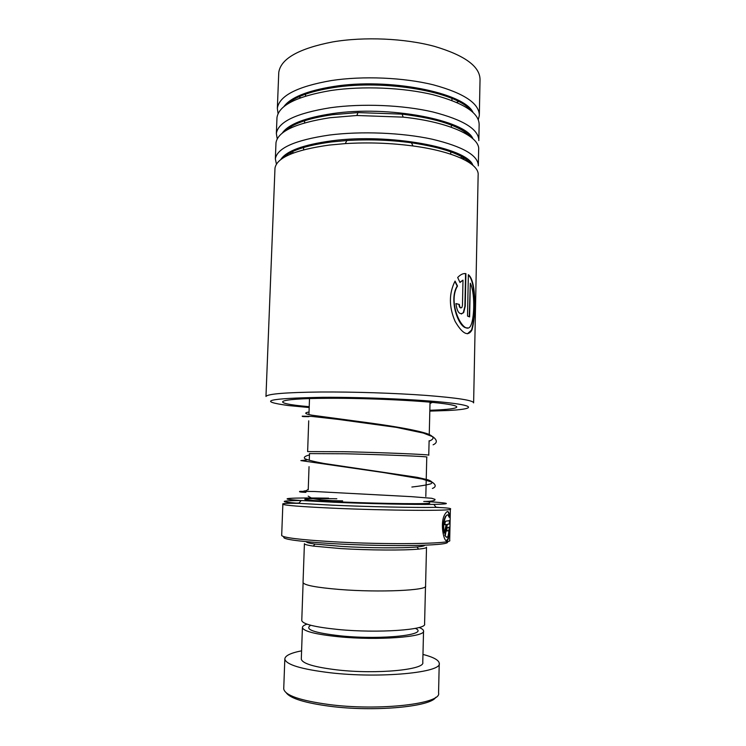 <?xml version="1.0" encoding="UTF-8"?>
<svg xmlns="http://www.w3.org/2000/svg" width="746" height="746" viewBox="0 0 746 746"><rect width="100%" height="100%" fill="white"/><g stroke="black" fill="none" stroke-linecap="round" stroke-linejoin="round"><path stroke-width="1.12" d="M415.345 628.374C430.106 634.725 382.437 640.115 340.941 635.9C314.085 632.878 304.023 629.335 310.746 625.269M425.49 586.412L424.586 623.936C427.327 629.857 377.989 633.391 338.255 629.493C315.064 627.134 302.904 624.169 301.766 620.588L301.785 620.271M426.768 457.102C430.638 456.58 383.22 454.622 344.624 453.764L309.497 453.615L344.643 453.773C382.605 454.603 429.5 456.533 426.768 457.074L425.817 496.482M308.713 420.828L307.632 451.6L343.887 451.712C383.127 452.542 431.598 454.594 428.754 455.228M424.642 545.214C424.698 545.913 422.133 546.501 416.949 546.977C403.316 548.291 368.58 548.077 341.687 546.436L315.008 544.076C309.459 543.284 306.587 542.529 306.392 541.81L306.392 541.699M426.507 547.182C426.637 547.937 424.008 548.58 418.609 549.093C404.565 550.501 368.627 550.296 340.81 548.58L313.255 546.091C307.557 545.261 304.61 544.459 304.415 543.703L303.044 582.318M328.604 498.16C290.185 497.545 272.635 498.58 301.207 500.519L334.077 502.245C368.981 503.737 414.254 504.688 433.836 504.399C453.074 503.97 450.155 502.99 425.071 501.452M447.124 541.596C450.025 543.564 439.59 544.85 415.811 545.457C392.527 545.923 359.003 545.186 331.886 543.601C296.796 541.344 280.897 539.06 284.17 536.756M281.69 535.311L281.68 535.507C283.144 537.642 299.612 539.675 331.112 541.633C386.036 544.944 453.876 543.899 449.689 540.318L450.37 509.201M426.507 547.322L425.574 585.974C428.344 590.403 379.164 592.669 339.505 589.461C316.351 587.531 304.2 585.228 303.035 582.551M446.033 524.522L444.719 524.662L445.446 521.249L449.698 520.559L449.707 523.776L447.274 524.531L445.231 535.74C446.378 537.782 447.358 537.782 448.16 535.74L449.017 530.592L446.658 530.676L447.208 527.692L449.624 527.096L448.374 538.621C445.036 548.674 438.657 522.601 445.334 513.621C447.796 509.966 449.223 511.206 449.605 517.332L448.831 516.736C448.187 514.302 447.19 514.199 445.838 516.437C443.646 521.053 443.124 526.583 444.28 533.026L446.099 524.932L444.663 524.606M449.334 520.671L449.306 523.795L446.901 524.513L444.84 535.348L446.593 537.251M449.017 530.592L446.668 531.012M449.26 527.245L447.982 538.612L446.453 540.589M447.469 511.514C448.458 511.887 449.045 513.826 449.223 517.314L449.605 517.332M447.395 514.824L445.474 516.409C443.283 521.016 442.76 526.555 443.907 533.008L444.056 533.017M435.729 697.323C430.992 706.742 374.259 712.076 329.946 706.275C305.067 702.956 290.52 698.489 286.315 692.885M283.741 688.297L283.722 688.884C284.953 695.356 300.097 700.578 329.154 704.55C379.565 711.152 442.173 703.683 438.564 692.941L439.226 663.623M307.054 624.16C303.892 625.195 302.344 626.342 302.41 627.591C303.519 631.284 315.521 634.333 338.404 636.73C377.569 640.693 426.218 636.991 423.532 630.883C423.411 629.736 421.928 628.608 419.093 627.489M301.309 658.746L301.3 659.138C302.391 663.576 314.402 667.166 337.341 669.927C376.609 674.468 425.444 669.703 422.777 662.373L423.532 631.163M301.589 650.829C290.53 653.011 284.944 655.762 284.823 659.082C286.082 664.658 301.207 669.218 330.189 672.761C380.469 678.646 442.863 672.463 439.235 663.194C438.741 660.042 433.323 657.114 422.973 654.428M429.817 411.121L448.654 410.477C473.645 409.153 476.61 405.983 448.691 402.793C421.098 399.595 364.617 397.086 322.794 397.31C267.59 398.355 256.167 401.106 288.543 405.563L309.189 407.54M473.626 402.663L478.139 175.151C479.622 164.017 453.932 151.41 412.976 145.964C390.624 143.008 368.058 142.225 345.277 143.605L329.107 145.088C294.838 149.937 276.794 157.62 274.985 168.148L265.968 396.471C267.478 393.907 285.699 392.415 320.621 392.004C353.072 391.762 395.035 393.123 425.901 395.389C457.568 397.879 473.468 400.378 473.617 402.877M479.342 114.474L480.032 79.757C480.088 66.562 464.889 55.418 434.414 46.345C404.705 38.326 364.207 36.545 332.651 41.925C298.661 48.565 280.692 58.757 278.762 72.511L278.706 73.938M298.782 96.766L300.713 97.745M274.985 168.148L274.938 169.239M478.326 165.864C478.326 155.457 462.94 146.561 432.148 139.194C402.131 132.667 361.241 130.998 329.452 135.045C295.211 140.061 277.176 147.997 275.349 158.842L276.421 164.157M478.345 164.987L478.643 149.862C480.499 136.76 449.446 121.952 403.166 117.131L356.886 115.499L330.049 117.719C295.854 123.053 277.829 131.408 275.983 142.794L275.936 143.969M284.385 156.399L284.981 156.837M478.829 140.621C478.848 129.384 463.508 119.836 432.82 111.956C402.887 104.99 362.108 103.284 330.385 107.732C296.218 113.224 278.211 121.831 276.356 133.525L277.223 138.859M291.705 151.867L293.7 152.893M478.848 139.67L479.146 124.694C479.174 112.944 463.872 102.967 433.24 94.779C403.362 87.534 362.659 85.809 330.982 90.499C296.861 96.299 278.855 105.317 276.98 117.56L276.934 118.828M478.317 119.621L479.324 115.499C479.361 103.452 464.077 93.241 433.482 84.867C403.633 77.463 362.976 75.728 331.327 80.559C297.225 86.527 279.237 95.786 277.344 108.338L278.062 113.681M290.53 126.736L291.789 127.501M468.842 162.292L469.458 161.901M462.464 305.319L462.996 280.142L459.984 282.473L457.68 277.503C460.515 274.491 463.257 273.204 465.924 273.633L465.243 306.224L463.686 312.565C459.723 315.418 457.13 312.415 455.927 303.566L459.35 304.433C459.695 307.399 460.543 308.396 461.905 307.427L462.464 305.319M455.06 281.083L457.512 286.044C446.304 304.303 465.802 339.216 471.118 324.734C474.549 316.705 474.932 292.152 470.306 283.228L469.616 316.919L467.509 316.052L468.357 274.696C476.908 281.055 475.603 318.645 471.892 330.068C468.04 336.791 462.445 333.9 455.116 321.377C448.859 306.904 448.84 293.467 455.06 281.083M460.366 157.835L462.417 156.94M456.645 102.37L458.622 101.512M463.788 132.601L465.075 131.93M457.512 286.044L457.186 286.082C448.206 300.19 459.294 329.676 467.294 327.783M470.306 283.228L469.253 316.761M468.348 275.022C476.386 281.764 475.239 318.887 471.509 330.096L467.434 333.798M454.883 281.401L457.186 286.082M462.996 280.142L459.881 282.249M464.226 273.586L465.569 273.661L464.889 306.242L463.331 312.593L461.382 313.991M459.35 304.433L455.927 303.678M459.014 304.461C459.172 306.765 459.825 307.911 460.991 307.911M305.953 490.737L303.855 491.055M429.22 502.851C435.813 504.231 384.097 503.802 341.491 501.974C292.068 499.941 294.511 498.039 336.828 498.757M300.852 500.501C279.414 500.771 278.724 501.722 298.782 503.345L332.8 505.201C368.962 506.786 415.942 507.746 436.14 507.355C447.236 507.802 451.983 508.399 450.37 509.117C454.575 511.057 386.988 510.646 332.212 508.147C300.797 506.674 284.347 505.378 282.855 504.24L283.154 503.97M292.199 503.214L299.025 503.065M342.628 500.864L330.273 500.641M436.028 507.205L438.89 507.439M471.388 164.064C463.303 154.683 443.31 147.587 411.428 142.784C390.111 139.94 368.58 139.194 346.843 140.528L331.401 141.964C305.813 145.405 289.457 150.897 282.333 158.46M471.099 137.227C460.953 126.307 437.958 118.605 402.103 114.138L357.949 112.581L332.334 114.725C307.921 118.306 291.882 123.957 284.217 131.678M289.467 153.014L290.931 153.984M470.717 110.389C456.673 91.935 385.123 79.207 333.257 87.627C310.01 91.32 294.316 97.083 286.194 104.906M288.963 127.715L289.849 128.415M465.672 133.637L466.586 132.993M463.079 159.094L464.581 158.217M309.217 406.682C269.241 403.316 273.241 398.448 328.762 398.28C368.02 398.084 420.977 400.602 443.581 403.623C466.567 406.645 457.923 409.423 429.836 410.263M472.917 165.314C467.229 147.68 388.964 132.965 331.438 140.863C303.128 144.761 286.231 151.009 280.729 159.607M462.128 158.637L463.779 157.723M472.973 138.793C465.523 120.069 388.675 105.149 332.371 113.625C305.105 117.728 288.394 124.228 282.249 133.133M290.306 152.576L291.9 153.583M464.879 133.198L465.914 132.508M472.973 112.301C463.881 92.569 388.433 77.491 333.294 86.536C307.035 90.807 290.539 97.521 283.825 106.687M289.662 127.268L290.66 128.023M411.867 487.026C420.716 486.028 427.057 484.947 430.88 483.79C432.997 482.569 431.953 481.217 427.738 479.743L417.173 477.337L324.174 463.499C314.775 461.783 308.35 460.189 304.918 458.734C303.389 457.345 304.9 456.086 309.45 454.948M429.099 441.119C434.787 438.946 434.275 436.522 427.579 433.836C417.117 430.246 394.895 426.404 370.324 423.038L311.977 415.196C304.797 413.89 303.808 412.836 309.03 412.025M303.109 582.785L301.766 620.588M309.497 453.559L309.264 460.357M309.04 466.651L308.229 489.833M309.506 398.588L308.937 414.608M315.008 544.076L313.255 546.091M281.68 535.507L282.855 504.24C281.652 503.429 286.958 503.13 298.782 503.345L301.207 500.519M433.836 504.399L436.14 507.355M416.949 546.977L418.609 549.093M308.173 496.146L312.248 498.524L320.864 499.867L342.367 501.34M430.032 402.169L429.258 434.489M429.109 440.737L428.754 455.2M302.41 627.591L301.3 659.138M284.823 659.082L283.722 688.884M282.137 158.59C288.861 151.009 305.282 145.461 331.41 141.954L346.843 140.528L345.277 143.605M283.974 131.846C291.313 124.069 307.436 118.362 332.343 114.707L357.949 112.581L356.886 115.499M285.914 105.102C293.756 97.204 309.543 91.366 333.275 87.599C385.598 79.123 457.792 92.243 470.94 110.567M471.295 137.376C461.578 126.456 438.517 118.707 402.103 114.138L403.166 117.131M471.547 164.185C463.891 154.823 443.851 147.689 411.428 142.784L412.976 145.964M463.853 157.77L462.212 158.674M465.98 132.555L464.954 133.236M451.973 98.416L451.927 100.449M451.377 125.02L451.321 127.249M450.77 151.774L450.715 154.18M278.762 72.511L277.344 108.338M276.98 117.56L276.356 133.525M275.983 142.794L275.349 158.842M305.618 94.061L305.543 96.103M304.638 120.656L304.555 122.885M303.65 147.4L303.566 149.806M289.607 127.305L290.595 128.051M290.231 152.604L291.826 153.611M308.247 489.227L305.795 491.082M305.907 492.369C300.47 492.155 298.493 491.819 299.967 491.353L314.551 491.511L411.54 496.659L431.701 498.281L434.993 499.354C435.533 500.678 431.785 501.387 423.756 501.48M432.4 488.453C436.112 487.017 436.121 484.965 432.419 482.308L422.339 479.091L383.239 472.516L300.862 460.59L306.774 459.993M433.109 444.812C437.436 442.854 437.38 440.187 432.941 436.811L423.336 433.072L396.368 427.374L338.572 419.439L311.697 416.408L302.251 416.137C302.102 416.417 301.99 416.725 308.863 416.66M430.004 403.455L432.372 402.383"/></g></svg>

